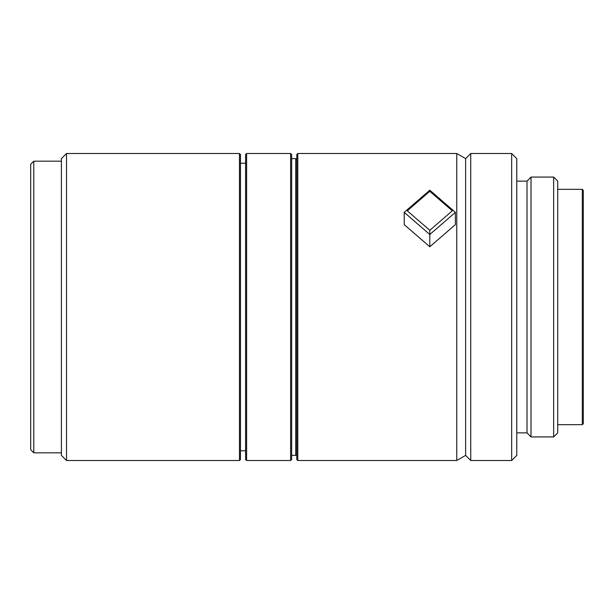 <?xml version="1.0" encoding="UTF-8"?>
<svg xmlns="http://www.w3.org/2000/svg" width="614" height="614" viewBox="0 0 614 614"><rect width="100%" height="100%" fill="white"/><g stroke="black" fill="none" stroke-linecap="round" stroke-linejoin="round"><path stroke-width="0.92" d="M429.8 191.307L452.311 210.809L429.8 230.304L429.8 234.494L455.381 212.344L429.8 190.186L429.8 191.307L429.8 190.186L455.381 212.344L429.8 234.494L429.8 246.774L455.381 224.624L429.8 246.774L404.219 224.624L429.8 246.774L429.8 234.494L404.219 212.344L429.8 190.186L404.219 212.344L429.8 234.494L429.8 230.304L407.289 210.809L429.8 191.307L407.289 210.809L429.8 230.304L452.311 210.809L429.8 191.307M30.7 164.245L30.7 449.755L33.77 452.825L33.77 161.175L30.7 164.245L33.77 161.175L33.77 452.825L61.4 452.825L33.77 452.825L30.7 449.755L30.7 164.245M61.4 161.175L33.77 161.175L61.4 161.175M61.4 158.619L61.4 455.381L66.519 460.5L66.519 153.5L61.4 158.619L66.519 153.5L66.519 460.5L239.46 460.5L239.46 153.5L66.519 153.5L239.46 153.5L239.46 460.5L240.481 459.479L240.481 154.521L239.46 153.5L240.481 154.521L240.481 459.479L239.46 460.5L66.519 460.5L61.4 455.381L61.4 158.619M240.481 450.776L245.6 450.776L240.481 450.776M245.6 163.224L240.481 163.224L245.6 163.224M245.6 154.521L245.6 459.479L246.621 460.5L246.621 153.5L245.6 154.521L246.621 153.5L246.621 460.5L290.629 460.5L290.629 153.5L246.621 153.5L290.629 153.5L290.629 460.5L291.65 459.479L291.65 154.521L290.629 153.5L291.65 154.521L291.65 459.479L290.629 460.5L246.621 460.5L245.6 459.479L245.6 154.521M291.65 455.381L295.741 455.381L295.741 158.619L291.65 158.619L295.741 158.619L295.741 455.381L296.769 454.36L295.741 455.381L291.65 455.381M296.769 159.64L295.741 158.619L296.769 159.64M296.769 154.521L296.769 459.479L297.79 460.5L297.79 153.5L296.769 154.521L297.79 153.5L297.79 460.5L456.755 460.5L456.755 153.5L297.79 153.5L456.755 153.5L456.755 460.5L465.619 455.381L465.619 158.619L456.755 153.5L465.619 158.619L465.619 455.381L470.731 460.5L470.731 153.5L465.619 158.619L470.731 153.5L470.731 460.5L511.669 460.5L511.669 153.5L470.731 153.5L511.669 153.5L511.669 460.5L516.781 455.381L516.781 158.619L511.669 153.5L516.781 158.619L516.781 455.381L511.669 460.5L470.731 460.5L465.619 455.381L456.755 460.5L297.79 460.5L296.769 459.479L296.769 154.521M516.781 432.862L527.019 432.862L527.019 181.138L516.781 181.138L527.019 181.138L527.019 432.862L531.01 436.93L531.01 177.07L527.019 181.138L531.01 177.07L531.01 436.93L553.651 436.93L553.651 177.07L531.01 177.07L553.651 177.07L553.651 436.93L557.719 432.939L557.719 181.061L553.651 177.07L557.719 181.061L557.719 432.939L553.651 436.93L531.01 436.93L527.019 432.862L516.781 432.862M557.719 424.681L582.279 424.681L582.279 189.319L557.719 189.319L582.279 189.319L582.279 424.681L583.3 423.66L583.3 190.34L582.279 189.319L583.3 190.34L583.3 423.66L582.279 424.681L557.719 424.681M455.381 224.624L455.381 212.344M404.219 224.624L404.219 212.344"/></g></svg>
